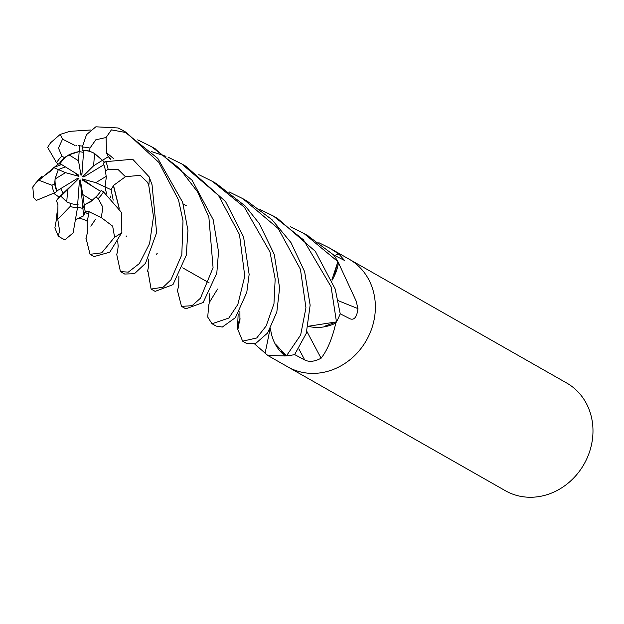 <?xml version="1.0" encoding="UTF-8"?>
<svg xmlns="http://www.w3.org/2000/svg" width="624" height="624" viewBox="0 0 624 624"><rect width="100%" height="100%" fill="white"/><g stroke="black" fill="none" stroke-linecap="round" stroke-linejoin="round"><path stroke-width="0.94" d="M239.093 323.06L237.869 329.605A61.971 55.216 -60.4 0 1 237.463 328.848L238.165 313.942M308.069 326.297L336.352 321.898L324.449 326.329M113.201 200.14L111.103 189.719L105.043 186.927L106.291 177.193L105.043 186.935L106.587 193.978L105.043 186.927L95.776 182.66L106.252 176.311L106.291 177.193L105.433 170.968A27.885 24.851 -60.4 0 0 103.163 163.231L105.737 161.663L132.717 159.245L149.198 176.904L152.053 184.821L156.64 232.58L145.493 263.351L134.41 273.725L124.699 274.037L120.432 271.612L116.719 254.366M85.16 211.653L82.805 194.548L92.36 200.491L84.232 204.89L82.914 208.478L77.852 207.137L82.914 208.478L83.6 215.888L85.16 211.653L89.123 211.622L87.469 220.288M66.76 201.841L60.879 196.209L67.688 189.548L66.76 201.841A27.885 24.851 -60.4 0 0 66.854 201.887L70.372 203.369L70.13 206.521L57.759 219.242L59.608 230.818L58.282 236.075L54.873 227.885L57.236 215.054M53.695 193.354L59.147 197.137L56.425 200.569L63.157 193.331L60.653 188.635L63.157 193.331L78.585 178.69L67.688 189.548M55.06 179.01L58.336 169.564L65.536 172.653L55.06 179.01A27.885 24.851 -60.4 0 0 57.112 190.796L77.462 178.402L78.585 178.69M287.539 366.725A61.971 55.216 -60.4 0 0 287.773 366.865L505.385 490.729A61.971 55.216 -60.4 0 0 592.8 435.708A61.971 55.216 -60.4 0 0 566.693 383.019L349.089 259.155A61.971 55.216 -60.4 0 0 348.847 259.015M287.773 366.865A61.971 55.216 -60.4 0 0 375.196 311.844A61.971 55.216 -60.4 0 0 349.089 259.155A61.971 55.216 -60.4 0 1 375.196 311.844A61.971 55.216 -60.4 0 1 287.781 366.865L267.899 355.547L254.537 343.879M332.062 280.285A45.435 40.482 -60.4 0 0 338.426 263.133A8.377 7.465 119.6 0 1 338.278 262.376L356.132 300.994L357.973 308.599C356.928 317.023 354.284 320.424 350.025 318.794L340.205 313.802A61.971 55.216 -60.4 0 1 336.008 322.663L335.673 323.669C332.116 338.894 327.249 350.415 321.079 358.238C314.558 361.67 309.098 362.24 304.715 359.947L294.598 354.572A61.971 55.216 -60.4 0 1 285.597 355.891L267.899 355.547M334.534 255.427A1047.93 699.153 117.5 0 0 338.871 253.999L344.495 260.442L333.473 254.842A61.971 55.216 -60.4 0 1 338.278 262.376M318.833 242.674L329.215 247.837L338.871 253.999M334.519 274.56L337.857 261.752L331.906 279.903M240.037 318.38A45.435 40.482 -60.4 0 0 237.315 328.084A1028.141 1.638 -5 0 1 237.206 328.099M237.315 328.084A8.377 7.465 119.6 0 1 237.463 328.848M269.935 329.254A1047.93 220.139 -62 0 1 265.067 353.278M271.471 334.16L270.356 328.653L271.471 334.16A45.435 40.482 -60.4 0 0 284.887 355.711A1028.141 215.982 -62 0 1 284.825 356.047M284.887 355.711A8.377 7.465 119.6 0 1 285.597 355.891M306.844 331.383A1047.93 21.037 -118.6 0 0 321.079 358.238M309.894 326.695L308.053 326.344L309.894 326.695A45.435 40.482 -60.4 0 0 335.447 323.24A1028.141 20.647 -118.6 0 0 335.673 323.669M335.447 323.24A8.377 7.465 119.6 0 1 336.008 322.663M280.823 350.992L286.361 355.766M338.192 300.635A1047.93 480.683 -172.5 0 0 357.973 308.599M338.426 263.133A1028.141 471.611 -172.5 0 0 338.91 263.344M103.826 164.752L83.85 176.92L82.727 176.631L93.623 165.773L102.5 160.29L104.676 162.31L94.435 153.418L89.716 151.258A27.885 24.851 -60.4 0 0 82.04 150.142L83.678 150.493L81.923 174.408L81.019 175.328L82.001 173.339M82.727 176.631L85.48 175.929M61.573 164.518L53.633 167.552L58.336 169.572L65.38 166.873L58.336 169.572L55.208 178.238L54.662 183.651L51.971 185.281L38.384 180.032L34.375 184.696M68.952 154.83L79.154 151.609L78.507 160.774L68.952 154.83A27.885 24.851 -60.4 0 0 60.13 163.628L78.725 175.141L78.952 176.358L74.818 172.723M79.154 151.609L83.546 152.35L79.147 151.609L75.816 152.272L70.379 154.159L64.334 157.599A27.885 24.851 -60.4 0 0 58.921 164.229L60.13 163.628M94.45 153.426A27.885 24.851 -60.4 0 0 83.678 150.493M93.623 165.773L94.552 153.481L102.5 160.29L108.311 156.702L106.392 152.568L113.35 158.426M100.581 191.326L82.586 180.172L82.36 178.963L93.623 187.013M82.36 178.963L95.776 182.66M77.657 204.485L79.388 180.913L80.293 179.993L82.914 208.478L84.232 204.89L90.441 201.942L95.753 197.028L98.202 198.549L102.89 207.293L101.291 217.581L112.671 226.169L114.59 237.206L101.743 252.814L90.059 254.319L86.034 238.282M80.293 179.993L82.805 194.548M78.952 176.358L65.536 172.653M81.019 175.328L78.507 160.774M181.529 306.384L185.796 308.818L203.135 302.539L216.793 273.257L218.533 251.846L213.158 219.609L192.137 180.313L154.682 148.489M75.067 145.517L62.54 139.175L60.232 134.386L69.943 131.336L90.745 129.995M137.693 139.862L151.375 146.609L179.564 168.464L197.629 191.974L208.876 217.175L213.073 267.696L200.444 298.233L192.059 305.69L181.522 306.384L177.442 290.55M151.086 289.06L155.158 291.377L172.973 284.653L186.28 255.247L187.941 230.381L182.645 202.246L157.794 158.41L122.928 130.416A61.971 55.216 -60.4 0 1 126.477 132.639L158.839 162.404L178.503 199.891L183.004 220.74L181.81 254.717L170.976 279.755L163.168 287.196L151.094 289.06L147.787 270.262M35.74 182.965L58.367 163.886M151.343 151.523L165.968 156.32M168.168 157.217L181.748 163.901L218.462 195.398L239.499 234.601L244.764 276.221L237.845 304.426L228.829 318.053L212.012 323.731L207.714 317.07L208.798 304.684M212.012 323.731L216.185 326.11L222.331 327.038L235.412 317.639L246.776 292.43L249.14 274.404L243.578 236.925L225.537 201.529L186.014 166.327L181.748 163.901M210.054 301.322L217.55 289.06M331.071 286.728L336.461 321.844A61.971 55.216 -60.4 0 0 340.213 313.771L335.228 289.091L315.307 251.316L277.493 218.4L273.32 216.021L303.42 239.772L331.071 286.728M105.433 170.968L108.116 169.338L118.006 169.432L125.447 176.725L140.213 175.305L147.576 182.372L148.801 185.578L153.473 216.661L149.596 243.532L139.386 263.515L128.326 272.119L120.432 271.612M198.799 174.642L212.402 181.342L244.405 207.262L269.981 251.956L275.168 279.076L273.959 303.787L266.167 325.946L256.714 337.99L242.635 341.164L237.869 329.605M246.613 343.434L255.754 343.403L267.602 333.013L276.822 312.023L279.622 288.023L274.24 254.374L259.311 223.61L245.419 206.177L216.349 183.596M58.469 236.176A61.971 55.216 -60.4 0 0 61.612 238.126L64.943 239.858L73.125 232.885L78.047 204.477A27.885 24.851 -60.4 0 1 70.372 203.369M300.425 269.272L305.947 307.788L300.659 334.971L286.455 355.828A61.971 55.216 -60.4 0 0 294.637 354.565L306.267 333.38L310.144 305.175L304.629 271.666L290.963 242.572L272.041 219.734L247.112 201.107L242.837 198.674L278.234 228.579L300.425 269.272M94.037 256.581L109.785 252.19L121.875 232.495L121.352 212.285L103.522 191.849L101.174 190.398A27.885 24.851 -60.4 0 1 95.753 197.028M90.847 226.208L95.355 219.508M290.269 226.707L303.896 233.431L337.873 261.62A61.971 55.216 -60.4 0 0 333.45 254.818L307.242 235.334M337.873 261.62L334.487 274.638M336.461 321.844L324.41 326.336M286.455 355.828L275.878 344.503M82.36 146.071L78.351 145.696M119.59 128.684L118.108 127.975L95.854 126.805L86.541 134.62L82.259 147.124L82.04 150.142M57.938 204.251L57.759 219.242M57.798 204.383L56.425 200.569M32.815 186.888L33.68 197.605L36.254 200.444M113.225 185.64L125.447 176.725M113.576 185.78L119.223 208.315M125.978 236.933L126.711 235.966M259.81 209.375L273.312 216.021M111.103 189.719L113.412 185.71L119.075 208.073M110.939 159.182L108.311 156.702M106.22 152.685L113.545 158.371M106.54 152.467L106.072 137.514L111.4 129.87L126.477 132.639M156.46 254.28L157.225 253.328M76.385 219.336L83.6 215.888M89.084 211.419L87.118 222.628L87.376 233.399M89.154 211.801L101.291 217.589M229.164 191.927L242.837 198.674M53.633 167.552L50.778 171.249M60.232 134.386L50.583 142.779L47.619 147.404L56.573 162.77L58.921 164.229M50.645 171.194L38.384 180.032M64.334 157.599L61.885 156.078L58.469 148.06L62.54 139.175M79.576 145.618L79.147 151.609M60.879 196.209L66.846 201.887M89.716 151.258L89.957 148.106L95.792 139.815L106.072 137.514M54.662 183.651A27.885 24.851 -60.4 0 0 56.924 191.396L57.112 190.796M63.149 193.346L59.147 197.137M36.254 200.437L54.35 192.956L56.924 191.396M298.896 348.964A1046.432 21.013 -118.6 0 0 304.715 359.947M148.801 185.578A61.971 55.216 -60.4 0 0 149.035 183.105A61.971 55.216 -60.4 0 0 149.198 176.904M58.282 236.075L61.612 238.126A61.971 55.216 -60.4 0 0 64.943 239.858M114.59 237.206A61.971 55.216 -60.4 0 0 121.875 232.495M108.116 169.338A30.982 27.604 -60.4 0 0 105.737 161.663M70.13 206.521A30.982 27.604 -60.4 0 0 77.828 207.496M98.202 198.549A30.982 27.604 -60.4 0 0 103.522 191.849M61.885 156.078A30.982 27.604 -60.4 0 0 56.573 162.77M89.957 148.106A30.982 27.604 -60.4 0 0 82.259 147.124M51.971 185.281A30.982 27.604 -60.4 0 0 54.35 192.956M85.004 212.222L88.78 214.375L85.004 212.222M182.723 267.844L209.157 282.89L182.723 267.844M329.215 247.837L349.089 259.155M183.152 203.915L186.225 205.663L183.152 203.915M155.548 148.988L151.375 146.609M246.815 343.551L242.627 341.164M94.24 256.698L90.059 254.319M178.877 276.432L178.706 286.634M178.831 285.457L177.325 291.073M76.354 145.595L76.744 145.642M57.119 212.355L56.246 218.556L57.236 215.116M56.55 216.817L56.152 218.041M239.905 311.173L239.928 320.346M239.983 319.589L238.875 323.957M117.764 241.675L118.154 246.199L117.476 252.704M117.686 251.16L116.579 254.92M110.191 195.975L110.456 197.293M109.099 157.755L110.69 159.276M148.231 259.015L148.559 266.846M148.574 266.487L147.529 271.44M75.894 219.827C77.399 216.731 89.014 220.241 87.227 222.542M87.422 232.666L85.956 238.625M42.003 176.296C40.49 177.177 37.159 181.108 31.996 188.097M209.243 293.74L209.68 300.121M209.742 299.621L208.798 305.518M216.473 183.667L212.402 181.342M308.131 235.841L303.943 233.454M118.108 127.975L122.928 130.416"/></g></svg>
